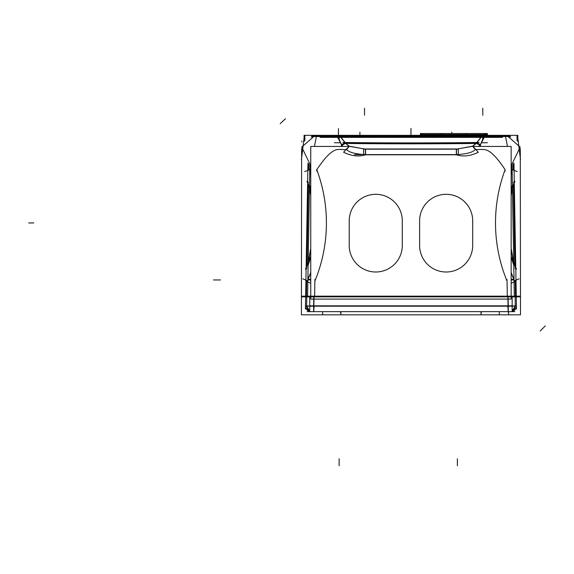 <?xml version="1.0" encoding="UTF-8"?>
<svg xmlns="http://www.w3.org/2000/svg" width="574" height="574" viewBox="0 0 574 574"><rect width="100%" height="100%" fill="white"/><g stroke="black" fill="none" stroke-linecap="round" stroke-linejoin="round"><path stroke-width="0.86" d="M513.945 163.03L514.268 181.592M514.282 182.489L515.775 268.036M515.796 268.933L516.492 308.991M515.99 280.169L516.284 296.851L515.143 296.851L516.284 296.851L515.99 280.169M307.965 163.03L307.642 181.599M307.628 182.489L306.129 268.036M306.114 268.933L305.418 308.991M305.92 280.169L305.626 296.851L306.767 296.851L305.626 296.851L305.92 280.169M515.28 305.906L512.159 305.949L515.28 305.906M309.752 305.949L306.631 305.906L309.752 305.949M316.145 135.665A7.039 7.039 45.5 0 0 312.306 136.799A7.039 7.039 45.5 0 1 316.145 135.665L316.819 136.354L323.671 136.734L323.844 136.203M505.766 135.665A7.039 7.039 -45.5 0 1 509.604 136.799A7.039 7.039 -45.5 0 0 505.766 135.665L505.78 135.651M316.432 169.811L316.812 169.639C334.8 142.904 338.481 150.955 346.509 149.376C348.906 152.332 355.206 154.083 365.401 154.621L456.502 154.621C466.705 154.083 472.998 152.332 475.401 149.376L472.682 146.298L476.549 143.263A109.103 1.901 180 0 1 345.361 143.263L349.229 146.298L364.547 148.982L349.229 146.298L346.509 149.376C348.906 152.332 355.206 154.083 365.401 154.621L365.401 149.175L365.401 154.621L456.502 154.621L456.502 149.175L456.502 154.621C466.705 154.083 472.998 152.332 475.401 149.376C483.882 150.711 487.642 143.579 505.098 169.639L505.098 169.746A152.311 152.311 0 0 0 507.043 281.095L507.308 296.148M419.616 220.832A26.54 26.54 0 0 1 446.149 194.299A26.54 26.54 0 0 1 472.689 220.832A26.54 26.54 0 0 0 446.149 194.299A26.54 26.54 0 0 0 419.616 220.832M472.689 245.471A26.54 26.54 0 0 1 446.149 272.004A26.54 26.54 0 0 1 419.616 245.471A26.54 26.54 0 0 0 446.149 272.004A26.54 26.54 0 0 0 472.689 245.471M349.222 220.832A26.54 26.54 0 0 1 375.762 194.299A26.54 26.54 0 0 1 402.295 220.832A26.54 26.54 0 0 0 375.762 194.299A26.54 26.54 0 0 0 349.222 220.832M365.401 148.989L456.502 148.989M498.77 136.203L485.446 136.009M484.65 136.002L337.261 136.009M336.472 136.009L323.671 136.181L336.472 136.009L323.671 136.181L323.671 136.748M388.419 136.54L434.195 136.54L388.419 136.54M350.879 136.569L471.735 136.569L350.879 136.569M498.942 136.72L498.942 136.174M475.401 149.376L472.682 146.298L457.363 148.982L472.682 146.298L476.822 142.696A109.103 1.901 180 0 1 345.089 142.696L349.229 146.298L346.509 149.376M421.208 135.342L421.438 134.682L421.208 135.342M486.594 135.342L486.357 134.682L486.594 135.342M485.446 133.52L486.357 134.503L485.446 133.52M422.349 133.52L421.438 134.503L422.349 133.52M301.623 148.659L301.415 314.832L520.496 314.832L520.288 148.659M481.342 313.002L481.342 311.639M514.806 311.639L307.104 311.639M305.476 305.727A5.632 5.632 0 0 0 309.752 311.474M516.435 305.727A5.632 5.632 0 0 1 512.159 311.474M515.273 305.727L515.273 305.727A5.632 5.632 90 0 1 512.159 311.051M508.184 311.632L507.818 305.727M512.159 305.827L309.752 305.827L309.752 311.639L512.159 311.632L512.159 305.827M313.727 311.632L314.093 305.727M306.638 305.727L306.638 305.727A5.632 5.632 90 0 0 309.752 311.051M309.752 311.058A5.632 5.632 -90 0 1 306.609 306.093L309.752 311.058A5.632 5.632 -90 0 1 306.609 306.093L306.796 296.672L305.612 296.672M309.752 306.143L305.447 306.086M520.496 296.851L301.415 296.851M516.464 306.086L515.28 306.086L515.136 296.55L511.161 296.615M512.159 311.058L515.301 306.093L512.159 306.143M508.04 305.827L507.882 296.672M309.752 306.186L309.752 296.672L512.159 296.672L512.159 306.186L309.752 306.186M306.774 296.55L310.749 296.615M314.028 296.672L313.87 305.827M516.299 296.672L515.136 296.55M322.617 314.832L322.617 311.639M340.92 314.832L340.92 311.639M480.99 314.832L480.99 311.639M499.294 314.832L499.294 311.639M519.664 296.148L302.247 296.148M517.045 140.644L517.045 135.342L304.866 135.342L304.866 140.644M514.326 296.564L512.03 164.975M514.326 296.478L511.161 296.536M514.024 279.323L511.161 279.373M348.92 146.435L310.749 146.435L310.749 299.083L511.161 299.083L511.161 146.435L472.99 146.435M364.849 148.989L363.579 148.989L363.579 154.801L458.325 154.801L458.325 149.175L363.579 149.175M457.062 148.989L458.325 149.175M364.153 148.975L349.186 146.14L343.611 152.261C351.632 156.114 358.958 156.946 365.588 154.765L365.566 148.996L364.153 148.975L365.566 148.989M346.488 149.556L349.379 146.248L345.44 143.12L341.279 145.38L342.233 146.435M338.603 136.705L346.961 136.964M313.799 136.54L301.737 147.102L310.749 165.771M309.802 169.337L310.749 169.352M309.773 171.117L310.749 171.131M309.795 169.646L310.19 171.791M310.749 172.028L310.34 172.178M310.749 272.593A145.394 145.394 0 0 1 307.463 280.837L302.799 278.813M310.749 173.298A145.394 145.394 0 0 0 309.408 169.739L304.672 171.604M307.363 280.794A145.279 145.279 0 0 1 307.004 281.619L310.749 283.276M309.522 170.04L310.749 169.56L309.802 169.509M307.879 279.323L310.749 279.373M307.585 296.478L310.749 296.536M307.585 296.564L309.881 164.975M509.554 135.643L509.554 136.54L485.468 136.54M312.349 135.643L312.349 136.54L336.45 136.54M483.703 136.54L338.201 136.54M495.742 136.569L485.461 136.569M483.645 136.569L338.258 136.569M336.45 136.569L326.161 136.569M390.571 136.54L432.043 136.54M502.444 136.303L502.444 137.373L320.17 137.373L320.17 136.303M474.949 136.964L483.301 136.705M485.439 136.698L497.077 136.54M508.105 136.54L520.173 147.102L511.161 165.771M479.677 146.435L480.632 145.38L476.47 143.113L472.531 146.248L475.423 149.556M456.337 148.996L456.323 154.765C462.953 156.946 470.278 156.114 478.3 152.261L472.718 146.14L457.758 148.975M476.607 143.435A109.103 1.901 180 0 1 345.304 143.435M479.053 142.481A109.103 1.901 180 0 1 342.857 142.481M341.473 144.806L341.86 145.337L345.605 143.213L345.146 142.51L341.473 144.806M336.766 135.615L341.616 144.978L345.283 142.668L340.683 136.978L336.766 135.615M341.58 136.791L340.777 136.87M487.448 142.711A109.103 1.901 180 0 1 482.153 142.797M476.865 142.869A109.103 1.901 180 0 1 345.046 142.869M339.765 142.797A109.103 1.901 180 0 1 334.463 142.711M481.292 137.014L480.589 136.82M480.302 144.978L485.145 135.608L481.227 136.978L476.628 142.675L480.302 144.978M480.051 145.337L480.452 144.806L476.764 142.51L476.298 143.206L480.051 145.337M512.137 171.117L511.161 171.131M512.108 169.337L511.161 169.352M511.714 171.791L512.116 169.646M511.161 172.035L511.57 172.178M511.161 173.298A145.394 145.394 0 0 1 512.503 169.739L517.239 171.604M511.161 272.593A145.394 145.394 0 0 0 514.44 280.837L519.111 278.813M512.388 170.04L511.161 169.56L512.108 169.509M514.548 280.794A145.279 145.279 0 0 0 514.907 281.619L511.161 283.276M513.587 278.821L514.046 281.059M513.737 262.777L511.161 248.406M511.161 195.526L512.431 187.813M514.856 267.9L516.485 269.256L511.161 256.348M511.161 190.475L514.95 181.24L513.371 182.654M309.479 187.813L310.749 195.526M310.749 248.406L308.173 262.777M308.539 182.654L306.961 181.248L310.749 190.475M310.749 256.348L305.418 269.263L307.047 267.907M307.865 281.059L308.324 278.821M472.689 220.344L472.689 245.966M419.666 243.807A26.54 26.54 0 0 0 446.149 272.004A26.54 26.54 0 0 0 472.632 243.807M419.616 245.966L419.616 220.344M472.632 222.497A26.54 26.54 0 0 0 446.149 194.299A26.54 26.54 0 0 0 419.666 222.497M402.295 220.344L402.295 245.966M402.245 222.497A26.54 26.54 0 0 0 375.762 194.299A26.54 26.54 0 0 0 349.279 222.497M349.222 245.966L349.222 220.344M349.279 243.807A26.54 26.54 0 0 0 375.762 272.004A26.54 26.54 0 0 0 402.245 243.807M340.569 313.002L340.569 311.639M304.077 141.534L304.077 135.342L304.866 135.342M517.834 141.534L517.834 135.342L517.045 135.342M517.834 138.119L520.496 159.694M304.077 138.119L301.415 159.694M510.767 137.086A7.039 7.039 0 0 0 509.554 136.354M510.343 135.665L485.217 135.665M485.08 135.665L336.823 135.665M336.701 135.665L311.56 135.665M311.144 137.086A7.039 7.039 0 0 1 312.349 136.354M421.201 133.584L420.577 134.503L441.636 134.682L420.577 134.682L441.621 134.503A0.983 0.897 -90 0 1 441.406 135.342M487.24 134.503L487.477 135.342L486.343 133.52M421.94 133.52A0.983 0.897 -90 0 0 421.043 134.503A0.983 0.897 -90 0 1 420.799 135.342M421.309 135.342L421.531 134.503L486.264 134.503L486.487 135.342M487.534 134.682L466.16 134.682L486.781 134.503A0.983 0.897 -90 0 0 486.996 135.342M487.405 135.242L486.752 134.495L466.16 134.495A0.983 0.897 -90 0 0 466.397 135.342M441.097 134.503L466.698 134.503L441.119 134.495M441.119 134.682L466.684 134.682L441.119 134.682L442.188 133.534M421.538 134.524L486.264 134.524M466.145 134.682A0.983 0.897 -90 0 0 465.263 133.52M487.226 134.503L486.752 134.503A0.983 0.897 -90 0 0 485.855 133.52M487.534 133.52L420.261 133.52M441.65 134.682A0.983 0.897 -90 0 1 442.54 133.52M465.614 133.534L466.669 134.682M422.615 133.534L421.546 134.646M485.181 133.534L486.25 134.646M308.733 163.855L308.625 170.048M308.382 184.089L306.947 266.465M306.703 280.507L306.43 296.148M513.17 163.848L513.285 170.048M513.529 184.089L514.964 266.465M515.208 280.507L515.481 296.148M508.105 296.851L508.263 311.639L508.263 306.007L313.648 306.007L313.648 311.639L313.806 296.851M514.347 296.148L514.096 281.978M339.801 136.999C338.395 137.164 339.026 139.762 341.681 144.806L342.965 146.435M341.975 145.193A5.632 1.686 154 0 0 345.361 143.263A109.103 1.901 180 0 0 476.549 143.263A5.632 1.686 26 0 0 479.936 145.193L480.237 144.806C482.834 139.927 483.459 137.322 482.11 136.999M316.382 136.54L314.444 146.435M309.852 164.953L309.766 169.947M310.103 171.827L309.702 175.199M316.812 169.746A152.311 152.311 0 0 1 314.868 281.095L314.602 296.148M310.749 280.234L308.051 279.667M310.247 172.214A145.294 145.294 0 0 1 310.749 173.585M310.749 272.306A145.294 145.294 0 0 1 308.231 278.785L307.951 275.405M310.749 171.935L310.312 172.1M307.815 281.978L307.564 296.148M498.942 136.512L505.091 136.354M478.946 146.435L479.936 145.193M341.681 144.806A5.632 1.815 152 0 0 345.089 142.696L340.511 137.007M480.854 136.877A103.471 1.808 180 0 1 341.049 136.877M480.237 144.806A5.632 1.815 28 0 1 476.822 142.696L481.399 137.007M507.466 146.435L505.529 136.54M512.144 169.947L512.058 164.953M512.209 175.199L511.807 171.827M511.161 171.935L511.599 172.1M513.96 275.405L513.673 278.785A145.294 145.294 0 0 1 511.161 272.306M511.161 173.585A145.294 145.294 0 0 1 511.692 172.135M511.161 280.234L513.859 279.667M514.835 266.192L513.407 184.362M513.744 263.258L511.161 249.532M511.161 194.543L512.424 187.332M308.503 184.362L307.076 266.192M309.486 187.332L310.749 194.543M310.749 249.532L308.166 263.258M364.519 108.213L364.519 115.252L364.519 108.213M339.134 465.787L339.134 458.748L339.134 465.787M213.456 279.961L220.495 279.961L213.456 279.961M482.777 108.213L482.777 115.252L482.777 108.213M457.385 465.787L457.385 458.748L457.385 465.787M508.377 312.636L508.363 311.639M508.27 306.215L508.098 296.672M313.813 296.672L313.641 306.215M507.316 296.6L507.014 279.445M354.495 154.621L361.534 154.621M363.579 154.621L458.325 154.621M316.819 169.459L316.783 171.239M28.7 222.949L33.787 222.949M280.184 123.683L285.465 118.739M314.896 279.445L314.595 296.6M316.131 135.651L316.834 136.368M410.955 128.368L410.955 134.703M301.852 141.914L301.852 140.996M410.955 135.342L410.955 134.137M505.127 171.239L505.091 169.459M545.3 325.889L540.191 331.019M508.643 314.595L508.593 311.639M338.452 135.342L338.452 128.626L338.452 135.342M483.459 133.52L483.459 135.342M451.781 133.52L451.781 132.142L451.781 133.52M359.92 135.342L359.92 132.142L359.92 135.342M421.546 134.682L466.562 134.682A0.983 0.897 90 0 0 466.791 135.342A0.983 0.897 90 0 1 466.562 134.682L441.241 134.682A0.983 0.897 90 0 1 441.011 135.342A0.983 0.897 90 0 0 441.241 134.682L421.546 134.682M465.658 133.52A0.983 0.897 90 0 1 466.562 134.503A0.983 0.897 90 0 0 465.658 133.52M442.138 133.52A0.983 0.897 90 0 0 441.241 134.503A0.983 0.897 90 0 1 442.138 133.52M420.268 134.682L423.131 134.682M467.179 134.682L470.041 134.682M508.263 306.007L313.648 306.007M338.588 136.698L346.961 136.705M474.949 136.705L483.315 136.698M485.446 136.691L497.012 136.54M456.99 148.989L364.921 148.989M513.78 265.346L511.161 257.044M511.161 189.277L512.388 185.244M309.522 185.244L310.749 189.277M310.749 257.044L308.123 265.346M420.591 134.682L421.56 133.52L420.591 134.682M487.211 134.682L486.243 133.52"/></g></svg>
